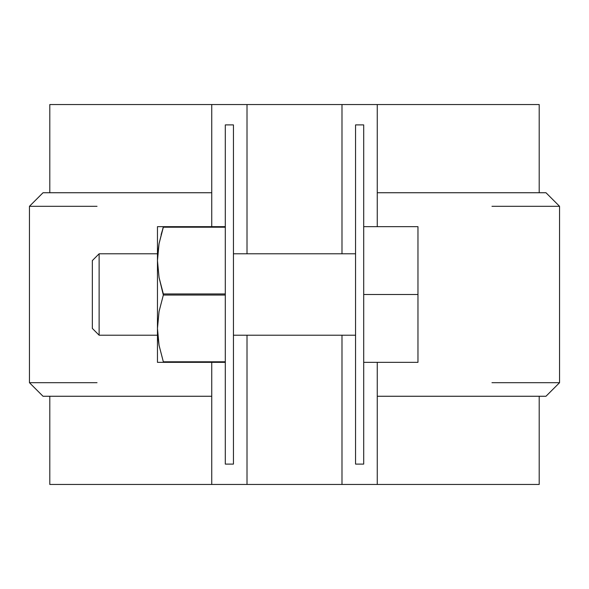 <?xml version="1.0" encoding="UTF-8"?>
<svg xmlns="http://www.w3.org/2000/svg" width="589" height="589" viewBox="0 0 589 589"><rect width="100%" height="100%" fill="white"/><g stroke="black" fill="none" stroke-linecap="round" stroke-linejoin="round"><path stroke-width="0.88" d="M363.7 464.103L363.7 124.897L355.557 124.897L363.7 124.897L363.7 464.103L355.557 464.103L355.557 124.897L355.557 464.103L363.7 464.103M225.3 124.897L225.3 464.103L233.443 464.103L225.3 464.103L225.3 124.897L233.443 124.897L233.443 464.103L233.443 124.897L225.3 124.897M211.738 484.452L211.738 362.338L211.738 484.452L247.012 484.452L49.8 484.452L211.738 484.452M247.012 104.547L49.8 104.547L211.738 104.547L211.738 226.662L211.738 104.547L247.012 104.547L247.012 253.793L247.012 104.547L377.262 104.547L377.262 226.662L377.262 104.547L539.2 104.547L341.988 104.547L341.988 253.793L341.988 104.547M247.012 335.207L247.012 484.452L247.012 335.207M377.262 362.338L377.262 484.452L341.988 484.452L341.988 335.207L341.988 484.452L539.2 484.452L377.262 484.452L377.262 362.338M29.516 206.305L97.03 206.305M29.516 382.695L97.03 382.695M43.085 192.743L211.738 192.743L43.026 192.743L29.45 206.305L29.45 382.695L43.019 396.257L211.738 396.257L43.085 396.257M545.915 396.257L377.262 396.257L545.974 396.257L559.55 382.695L559.55 206.305L545.981 192.743L377.262 192.743L545.915 192.743M491.97 206.305L559.484 206.305M491.97 382.695L559.484 382.695M247.012 484.452L341.988 484.452M363.7 226.662L417.969 226.662L363.7 226.662M363.7 294.5L417.969 294.5L417.969 226.662L417.969 294.5L363.7 294.5M363.7 362.338L417.969 362.338L417.969 294.5L417.969 362.338L363.7 362.338M355.557 335.207L233.443 335.207L355.557 335.207M157.727 335.207L159.045 345.287L163.337 361.786L159.045 345.264L157.462 328.419L157.462 362.338L163.337 362.338L163.337 361.786L225.3 361.786L163.337 361.786L163.337 362.338L225.3 362.338L157.462 362.338L157.462 328.419L159.045 311.552L163.337 295.052L159.045 277.426L157.462 260.581L159.045 243.713L163.337 226.662L157.462 226.662L157.462 328.419L159.045 311.552L163.337 295.052L225.3 295.052L163.337 295.052L163.337 293.948L225.3 293.948L163.337 293.948L159.045 277.426L157.462 260.581L157.462 328.419L159.045 345.287L163.337 361.786L159.045 345.287M157.462 335.207L99.121 335.207L157.462 335.207M157.462 253.793L99.121 253.793L99.121 335.207L92.34 328.419L92.34 260.581L92.34 328.419M92.34 260.581L99.121 253.793L99.121 335.207M163.337 227.214L225.3 227.214L163.337 227.214L163.337 226.662L225.3 226.662L157.462 226.662L159.052 226.662L157.462 226.662L157.462 260.581L159.045 243.713L163.337 227.214L161.128 234.584M157.727 253.793L159.045 243.713M159.037 362.338L157.462 362.338L159.037 362.338M163.337 226.662L159.052 226.662M157.462 226.662L159.037 226.662M539.2 192.743L539.2 104.547M539.2 396.257L539.2 484.452M49.8 484.452L49.8 396.257M49.8 192.743L49.8 104.547M355.557 253.793L233.443 253.793"/></g></svg>
